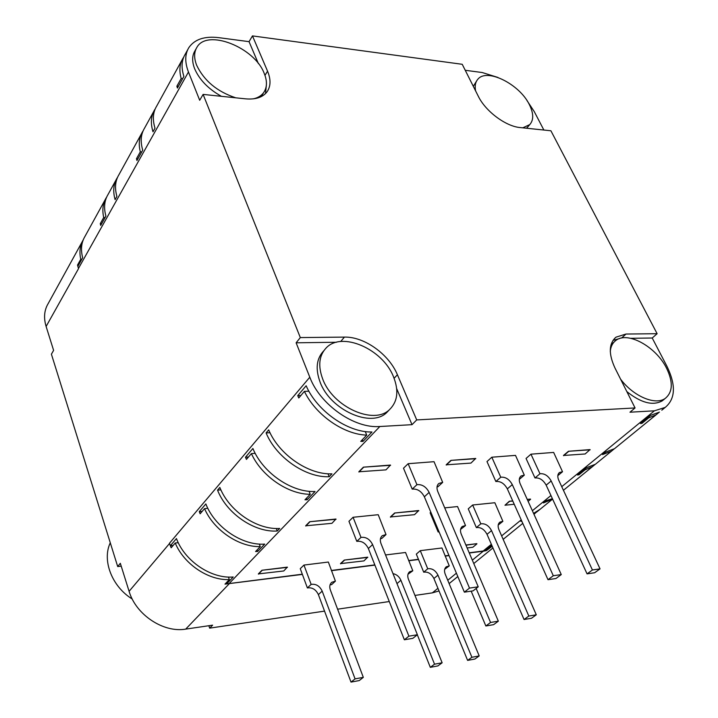<?xml version="1.0" encoding="UTF-8"?>
<svg xmlns="http://www.w3.org/2000/svg" width="718" height="718" viewBox="0 0 718 718"><rect width="100%" height="100%" fill="white"/><g stroke="black" fill="none" stroke-linecap="round" stroke-linejoin="round"><path stroke-width="1.08" d="M121.207 566.161L117.698 566.556L51.409 354.18L53.608 350.384L46.114 326.466C43.538 317.814 44.22 310.185 48.169 303.588L82.328 241.526M324.545 611.117L209.656 628.142L208.848 625.719M389.273 601.531L337.595 609.187M83.261 239.785C79.985 245.376 79.151 251.883 80.739 259.297L77.526 265.059L78.522 268.631L46.114 326.466M527.048 100.664L534.237 111.559L543.867 130.039M561.745 486.678L654.412 410.813L629.964 412.213L635.062 407.95L416.718 419.922L412.015 424.67L379.849 426.51L229.114 583.572L226.691 583.815L233.224 576.994C211.254 578.932 184.804 561.144 176.448 538.572L170.346 545.752L169.457 543.266L309.799 377.21L296.121 342.8L300.312 337.577L203.104 94.408L199.694 100.278L188.457 72.006C184.732 62.269 184.876 54.119 188.888 47.559C194.659 39.293 204.585 35.981 218.676 37.641L249.047 41.662L252.467 35.9L462.23 64.297L478.323 96.302C485.547 111.308 505.804 126.404 520.137 127.562L550.903 130.775L657.123 333.708L652.222 338.016L666.941 366.27C676.078 385.135 675.494 398.858 665.2 407.42L661.79 410.193M491.74 545.186L485 550.706L483.178 551.002L491.363 544.307M503.677 538.931L503.183 539.389M654.412 410.813L665.2 407.42M533.905 514.124L537.611 511.279M521.618 520.765L520.9 521.349L521.806 521.169M540.187 509.206L533.573 513.406M552.393 498.669L546.245 500.634L543.427 502.932L552.609 499.136M597.798 462.302L595.401 464.25L586.579 467.66L577.559 475.029L579.049 474.742L585.044 469.841L592.377 466.709L595.06 464.474M616.897 446.74L614.518 448.687L605.669 452.053L602.546 454.602L611.386 451.227L614.114 448.947M659.429 412.114L650.553 415.354L640.51 423.566L642.018 423.315L648.695 417.858L656.055 414.86L658.882 412.473M229.114 583.572L302.305 574.194M331.348 570.469L374.823 564.895M408.65 560.561L418.441 559.304M445.079 555.885L448.938 555.391M469.195 552.797L483.178 551.002M465.973 545.222L476.833 543.661L465.883 545.016M441.956 547.978L420.281 550.661L416.323 554.116L423.71 572.183C427.982 571.555 431.374 573.664 433.905 578.502L437.962 575.136L471.905 657.275L479.202 655.929L445.205 574.14C443.984 570.846 444.388 568.378 446.399 566.726L449.271 565.901L441.956 547.978M417.329 634.802L430.315 667.336L434.534 664.186L442.135 662.786L408.416 579.211C407.241 575.917 407.671 573.404 409.718 571.699L412.796 570.783L405.553 552.483L385.539 554.96M367.715 557.168L344.281 560.076L340.485 563.621L363.945 560.902L367.715 557.168M328.35 562.041L303.956 565.066L300.259 568.665L307.385 587.934C312.195 587.225 315.866 589.46 318.388 594.612L322.185 591.111L355.069 678.887L363.317 677.361L330.352 589.981C329.248 586.678 329.733 584.111 331.824 582.28L335.405 581.14L328.35 562.041M287.362 567.121L261.944 570.263L258.354 573.915L283.781 570.963L287.362 567.121M527.335 499.62L530.494 499.073L527.236 499.414M512.724 500.895L509.34 501.245L504.969 505.23L514.232 504.26M494.846 502.735L472.65 505.005L468.253 508.838L476.366 527.604C480.728 527.048 484.282 529.292 487.028 534.336L491.525 530.593L528.834 616.044L536.292 614.796L498.938 529.722C497.592 526.303 497.933 523.772 499.952 522.112L502.878 521.331L494.846 502.735M471.161 591.147L485.853 625.979L490.565 622.47L498.346 621.16L461.252 534.156C459.942 530.728 460.319 528.152 462.374 526.438L465.524 525.558L457.554 506.558L444.711 507.877M430.818 512.194L430.127 512.823L438.159 531.993L439.057 531.823M418.711 510.543L394.622 513.011L390.386 516.969L414.519 514.68L418.711 510.543M378.215 514.698L353.076 517.274L348.948 521.295L356.801 541.354C361.755 540.735 365.606 543.113 368.352 548.498L372.597 544.585L408.901 636.175L417.391 634.748L381.007 543.589C379.777 540.16 380.217 537.513 382.326 535.664L386.006 534.569L378.215 514.698M335.952 519.033L309.7 521.726L305.68 525.809L331.949 523.314L335.952 519.033M590.043 449.603L568.459 451.272L563.486 455.472L585.143 453.973L590.043 449.603M553.65 452.421L530.961 454.18L526.052 458.461L534.991 477.964C539.46 477.506 543.185 479.902 546.165 485.153L551.182 480.979L592.422 569.984L600.042 568.862L558.757 480.27C557.267 476.725 557.527 474.122 559.546 472.471L562.517 471.744L553.65 452.421M515.506 455.383L491.812 457.213L486.983 461.566L495.86 481.518C500.527 481.042 504.35 483.492 507.339 488.868L512.293 484.614L553.3 575.746L561.27 574.58L520.209 483.869C518.746 480.306 519.051 477.667 521.106 475.953L524.311 475.136L515.506 455.383M475.675 458.461L450.922 460.382L446.174 464.824L470.972 463.083L475.675 458.461M434.04 461.692L408.147 463.693L403.498 468.217L412.213 489.129C417.32 488.608 421.367 491.166 424.365 496.802L429.14 492.395L469.491 588.096L478.233 586.812L437.792 491.579C436.427 487.998 436.795 485.287 438.922 483.429L442.683 482.388L434.04 461.692M390.484 465.067L363.38 467.167L358.838 471.78L385.979 469.868L390.484 465.067M309.799 377.21C320.075 404.728 354.378 428.709 379.849 426.51M204.531 508.631L200.142 513.783L199.254 511.692L205.851 503.928C214.754 527.156 242.19 545.779 264.7 544.1L257.645 551.469L255.572 551.541L260.257 546.631C238.888 547.152 213.838 530.162 204.531 508.631L207.843 508.326M277.22 531.015L279.679 528.457C256.909 529.992 229.006 510.983 219.843 487.441L217.545 490.143C226.673 513.63 254.504 532.577 277.22 531.015L276.295 528.475M251.39 453.605L246.445 459.412L245.475 457.231L252.898 448.481C262.707 472.731 291.723 492.683 315.049 491.489L307.107 499.791L304.962 499.809L310.23 494.289C288.053 494.316 261.576 476.115 251.39 453.605L255.222 453.354M329.167 476.734L331.94 473.844C308.345 474.858 278.817 454.458 268.694 429.876L266.1 432.927C276.179 457.456 305.626 477.784 329.167 476.734L328.009 473.754M362.294 439.748L362.967 441.417L360.741 441.373L366.719 435.117C343.707 434.516 315.624 414.914 304.396 391.364L308.893 391.202M362.967 441.417L371.978 432.003C347.808 432.568 317.033 411.082 306.146 385.745L297.719 395.681L298.787 397.96L304.396 391.364M209.656 628.142L212.609 625.163L185.693 629.121C163.417 633.007 135.846 614.707 129.096 591.318L120.319 563.307L117.698 566.556M77.84 266.369L82.669 257.708C80.551 249.541 81.331 242.424 85.002 236.366L105.169 199.712M116.011 180.021L108.032 194.506C104.343 200.582 103.634 207.78 105.905 216.109L100.708 225.407L100.269 223.684L103.715 217.5L105.088 217.563M106.641 197.127L106.309 197.638C102.889 203.248 102.019 209.871 103.715 217.5M117.51 177.391L117.142 177.947C113.453 184.023 112.771 191.248 115.104 199.64L116.899 196.418C114.557 188.017 115.23 180.783 118.928 174.707L141.446 133.781M153.517 111.846L144.506 128.226C140.8 134.284 140.216 141.59 142.738 150.152L136.95 160.509L136.465 158.741L140.297 151.848L141.724 151.956M143.026 131.035L142.586 131.708C139.148 137.3 138.386 144.013 140.297 151.848M155.133 109.046L154.648 109.782C150.951 115.822 150.394 123.164 152.997 131.78L154.998 128.19C152.387 119.556 152.934 112.214 156.641 106.174L181.932 60.195M187.766 49.605L185.208 54.245C181.519 60.24 181.089 67.627 183.907 76.422L177.427 88.036L176.87 86.214L181.178 78.495L182.659 78.666M183.655 57.269L183.063 58.14C179.635 63.678 179.006 70.463 181.178 78.495M465.237 70.283L482.236 72.536L497.933 77.445M528.179 126.449L526.491 128.226M473.306 86.331L477.057 80.272M416.718 419.922L397.404 374.751L394.11 378.305M300.312 337.577L344.425 337.101C364.232 336.536 388.968 354.198 397.404 374.751M203.104 94.408L245.547 98.842C255.617 99.721 262.788 97.37 267.069 91.778C270.812 86.304 270.973 79.438 267.554 71.181L264.969 75.363M252.467 35.9L267.554 71.181M657.123 333.708L625.988 334.041L621.564 338.043M635.062 407.95L615.003 368.065C608.433 353.839 608.774 343.527 616.026 337.146L625.988 334.041M412.015 424.67L396.677 388.626M336.545 342.253L296.121 342.8M389.327 409.816L386.688 412.59C371 428.251 330.163 409.942 320.093 382.066C315.301 369.052 316.441 358.731 323.513 351.102L323.782 350.788M393.491 376.779C399.011 390.7 397.664 401.676 389.452 409.682C373.764 425.343 332.829 406.953 322.705 379.032C317.886 365.992 319.007 355.652 326.089 348.033C341.615 330.953 382.694 348.939 393.491 376.779M265.516 93.582L266.342 85.415M258.39 63.615L249.047 41.662M262.528 94.426L260.939 96.768M221.422 96.32C208.408 89.041 199.496 79.869 194.668 68.811C191.894 61.631 192.002 55.618 194.991 50.772L196.131 48.725M235.8 97.828C217.168 91.662 204.118 80.811 196.66 65.266C193.878 58.077 193.986 52.064 196.965 47.217C207.305 28.603 254.495 47.415 264.143 73.227C267.347 80.981 267.186 87.434 263.677 92.586C261.379 95.718 257.941 97.81 253.355 98.86M652.222 338.016L630.763 338.304M619.787 338.492L613.01 340.368M663.988 399.432L662.274 400.841C652.841 406.02 641.03 402.933 626.832 391.588M610.991 344.873L614.078 342.037M610.282 351.416C610.722 346.65 612.508 343.051 615.658 340.61C627.236 330.819 655.884 346.516 666.519 368.119C673.224 382.003 672.829 392.073 665.344 398.328C655.552 405.715 633.384 396.39 620.594 379.176M475.603 90.899C474.643 85.936 475.397 82.049 477.865 79.231C486.831 67.797 519.473 84.105 529.31 104.514C533.671 113.273 533.824 119.969 529.758 124.6L522.785 127.84M77.526 265.059L78.558 265.077M80.739 259.297L81.771 259.324M100.269 223.684L101.642 223.747M136.465 158.741L137.883 158.84M176.87 86.214L178.351 86.375M228.432 577.048L229.311 579.597L224.985 584.129L302.386 574.409M229.311 579.597C208.355 580.512 183.961 564.106 175.228 543.014L178.261 542.691M173.155 545.447L170.346 545.752L171.171 547.78L175.228 543.014M226.323 582.729L226.691 583.815M486.041 549.853L486.373 550.616L492.216 546.272M472.336 560.148L483.268 551.2L486.373 550.616M483.268 551.2L469.285 552.995M449.028 555.597L445.169 556.091M418.522 559.51L408.73 560.767M374.904 565.102L331.438 570.684M439.03 590.941L432.353 592.871L414.959 595.428M491.094 545.716L491.426 546.479M648.345 417.158L648.695 417.858M641.668 422.624L642.018 423.315M584.721 469.177L585.044 469.841M578.726 474.077L579.049 474.742M199.254 511.692L202.153 511.422M257.098 549.943L257.645 551.469M259.333 544.056L260.257 546.631M217.545 490.143L220.893 489.864M245.475 457.231L248.482 457.025M306.505 498.193L307.107 499.791M309.081 491.283L310.23 494.289M266.1 432.927L269.995 432.703M297.719 395.681L300.833 395.555M365.265 431.545L366.719 435.117M476.914 543.867L472.848 547.242L467.14 547.96M420.281 550.661L427.731 568.782C432.003 568.162 435.413 570.28 437.962 575.136M479.202 655.929L474.894 659.034L467.615 660.389L433.905 578.502M444.693 569.293L449.271 565.901M427.731 568.782L423.71 572.183M467.615 660.389L471.905 657.275M434.534 664.186L400.886 580.252C399.199 576.563 396.56 574.355 392.988 573.619M430.315 667.336L437.89 665.918L442.135 662.786M407.986 574.247L412.796 570.783M344.281 560.076L367.796 557.383M344.371 560.291L340.565 563.836M303.956 565.066L311.145 584.389C315.965 583.698 319.645 585.933 322.185 591.111M363.317 677.361L359.242 680.565L351.012 682.1L318.388 594.612M330.074 584.82L331.59 584.649L335.405 581.14M311.145 584.389L307.385 587.934M351.012 682.1L355.069 678.887M261.944 570.263L287.442 567.346M262.034 570.487L258.435 574.14M509.34 501.245L512.823 501.11M530.593 499.288L528.116 501.344M509.439 501.46L504.969 505.23M472.65 505.005L480.818 523.826C485.197 523.278 488.761 525.54 491.525 530.593M536.292 614.796L531.5 618.252L524.05 619.508L487.028 534.336M498.202 525.064L502.878 521.331M480.818 523.826L476.366 527.604M524.05 619.508L528.834 616.044M490.565 622.47L476.151 588.446M485.853 625.979L493.616 624.66L498.346 621.16M460.588 529.363L465.524 525.558M438.869 531.383L438.159 531.993M394.622 513.011L418.809 510.767M394.712 513.235L390.475 517.193M353.076 517.274L361.001 537.396C365.965 536.786 369.833 539.182 372.597 544.585M417.391 634.748L412.832 638.338L404.36 639.774L368.352 548.498M380.495 538.563L381.743 538.491L386.006 534.569M361.001 537.396L356.801 541.354M404.36 639.774L408.901 636.175M309.7 521.726L336.042 519.267M309.79 521.959L305.769 526.052M568.459 451.272L590.151 449.818M568.566 451.496L563.594 455.697M530.961 454.18L539.972 473.745C544.441 473.297 548.184 475.702 551.182 480.979M600.042 568.862L594.666 572.731L587.064 573.87L546.165 485.153M539.972 473.745L534.991 477.964M587.064 573.87L592.422 569.984M557.823 475.639L562.517 471.744M491.812 457.213L500.769 477.228C505.445 476.761 509.286 479.22 512.293 484.614M561.27 574.58L555.956 578.511L548.005 579.695L507.339 488.868M519.311 479.382L524.311 475.136M500.769 477.228L495.86 481.518M548.005 579.695L553.3 575.746M450.922 460.382L475.774 458.694M451.021 460.615L446.273 465.058M408.147 463.693L416.934 484.677C422.049 484.165 426.124 486.741 429.14 492.395M478.233 586.812L473.081 590.86L464.366 592.162L424.365 496.802M437.047 486.804L437.899 486.795L442.683 482.388M416.934 484.677L412.213 489.129M464.366 592.162L469.491 588.096M363.38 467.167L390.592 465.309M363.479 467.409L358.937 472.022M110.285 542.799C101.866 560.264 111.864 586.516 132.238 599.027M501.64 535.888L521.214 519.859M532.361 510.731L550.939 495.528M188.457 72.006L78.459 268.442M129.096 591.318L169.538 543.49M344.425 337.101L340.682 341.526M185.693 629.121L229.195 583.806M432.353 592.871L437.935 588.293M447.745 580.27L456.406 573.179M396.982 583.608L400.886 580.252M656.055 414.86L614.518 448.687M611.386 451.227L595.401 464.25M592.377 466.709L563.424 490.286M552.205 499.423L537.782 511.162M535.054 513.388L533.968 514.267M522.794 523.368L503.165 539.353M389.452 409.682L386.688 412.59M263.677 92.586L261.54 95.997M616.026 337.146L614.357 338.663M665.344 398.328L662.274 400.841M529.758 124.6L527.29 127.499M449.136 583.599L457.806 576.536M473.781 563.54L492.943 547.942M446.399 566.726L445.905 567.139M409.718 571.699L409.179 572.156M331.824 582.28L331.213 582.845M499.952 522.112L499.45 522.533M462.374 526.438L461.836 526.895M382.326 535.664L381.716 536.229M559.546 472.471L559.044 472.884M521.106 475.953L520.568 476.411M438.922 483.429L438.303 484.004"/></g></svg>

